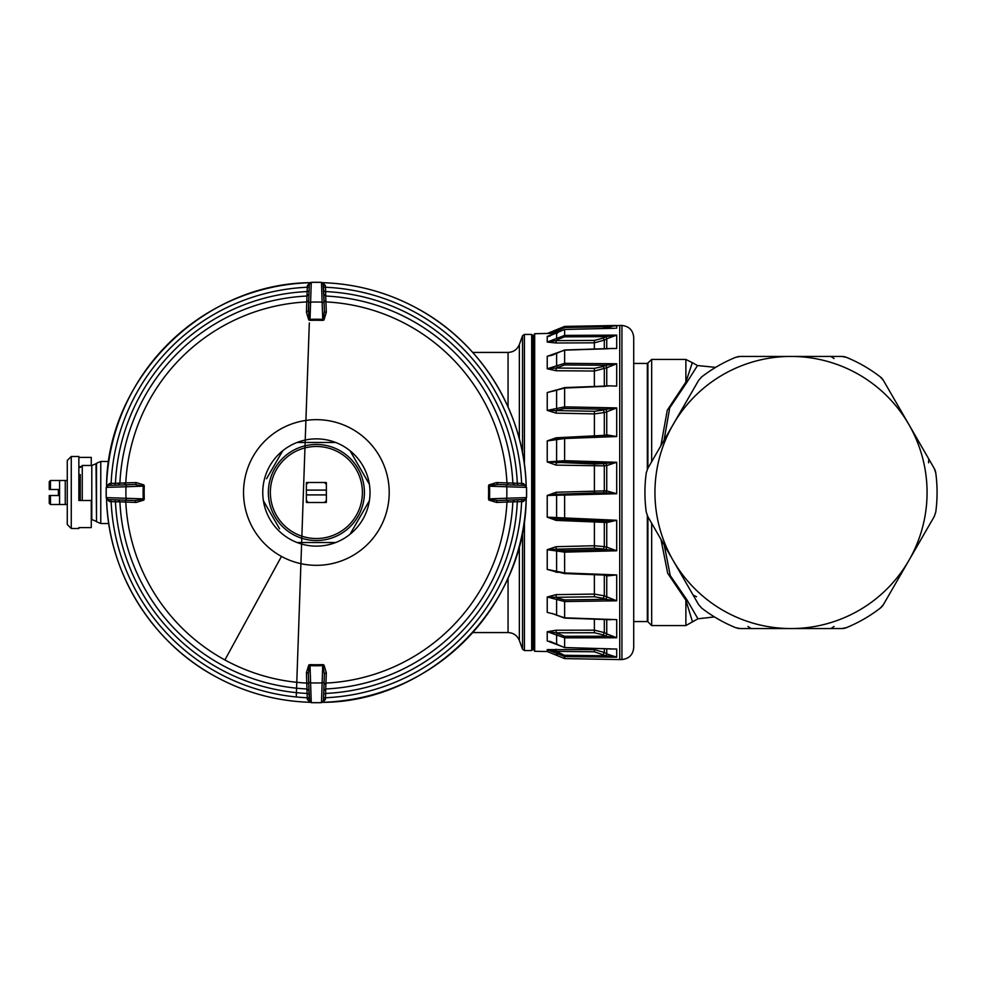 <?xml version="1.0" encoding="UTF-8"?>
<svg xmlns="http://www.w3.org/2000/svg" width="985" height="985" viewBox="0 0 985 985"><rect width="100%" height="100%" fill="white"/><g stroke="black" fill="none" stroke-linecap="round" stroke-linejoin="round"><path stroke-width="1.48" d="M532.479 567.902L532.479 649.78L531.678 650.58L531.678 334.42L532.479 335.22L532.479 567.902M647.342 469.279L647.342 363.44L633.724 363.44L633.724 554.37M651.676 523.294L651.676 625.561L647.908 621.794L647.908 516.768M647.342 363.44L651.676 359.439L651.676 461.706M660.873 445.749L667.288 410.166L685.88 382.082L692.32 362.689L697.503 365.546L686.816 382.426L685.88 382.082L685.88 359.439L651.676 359.439M664.038 440.283L669.714 407.852L686.816 382.426M692.541 621.978L685.88 600.197L685.88 625.561L697.934 618.789L686.914 599.803L685.88 600.197L667.682 573.258L660.997 539.46M686.914 599.803L670.256 575.597L664.259 545.099M737.519 356.73A12.005 12.005 0 0 1 738.824 356.508M740.855 356.435L841.818 356.435L846.374 357.333A12.005 12.005 0 0 0 841.818 356.435L740.191 356.435A12.005 12.005 0 0 1 740.191 356.435L735.635 357.333A146.076 146.076 0 0 0 701.628 376.959L698.574 380.456L701.628 376.959M747.947 626.46L751.124 628.565L841.818 628.565L846.374 627.667L841.818 628.565A12.005 12.005 0 0 0 846.374 627.667A146.076 146.076 0 0 0 880.381 608.04L880.381 608.04A12.005 12.005 0 0 0 883.434 604.544L934.248 516.522L935.75 512.138A146.076 146.076 0 0 0 935.75 472.862A12.005 12.005 0 0 0 934.248 468.478L935.75 472.862L934.248 468.478L885.749 384.458M775.158 628.565L772.708 628.565M738.824 628.492A12.005 12.005 0 0 1 737.519 628.27M830.884 356.435L834.061 358.54M888.901 389.937L908.847 424.473L883.434 380.456L880.381 376.959L883.434 380.456A12.005 12.005 0 0 0 880.381 376.959L880.381 376.959A146.076 146.076 0 0 0 846.374 357.333L841.818 356.435M928.781 458.998L910.3 426.998L934.248 468.478L928.781 458.998L928.547 462.815M888.901 595.063L883.434 604.544A12.005 12.005 0 0 1 880.381 608.04L883.434 604.544M834.061 626.46L830.884 628.565L834.061 626.46M696.53 596.775L693.108 595.063L698.574 604.544L701.628 608.04A146.076 146.076 0 0 0 735.635 627.667L740.191 628.565L735.635 627.667L740.191 628.565L830.884 628.565M740.843 628.565L791.004 628.565A136.065 136.065 0 0 0 908.847 424.473A136.065 136.065 0 0 0 671.598 427.268L698.574 380.456L647.761 468.478L646.259 472.862A146.076 146.076 0 0 0 646.259 512.138L647.761 516.522L671.708 558.002M647.761 468.478L653.227 458.998M701.628 608.04L698.574 604.544L673.174 560.527A136.065 136.065 0 0 0 791.004 628.565L841.818 628.565M647.761 516.522L646.259 512.138L647.761 516.522L673.174 560.527A136.065 136.065 0 0 1 671.598 427.268M935.75 512.138L934.248 516.522L935.75 512.138M534.683 651.307L533.685 649.571L533.685 335.429L534.683 333.693L534.683 651.307L548.103 651.541M557.387 654.545L556.599 655.321L556.599 653.363L547.229 649.607L547.229 651.504L564.639 658.596L616.278 659.519M556.119 649.213L556.156 651.368L547.229 649.607L594.361 649.644L594.386 651.787L605.837 655.788L616.708 657.204L616.708 649.029L611.66 648.955M604.31 619.503L604.31 632.592L594.361 630.166L556.119 630.228L547.229 631.693L547.229 640.89L564.639 647.551L610.983 648.869M606.28 619.282L564.639 617.804L554.814 614.505M603.571 575.043L604.31 575.252L604.31 595.839L594.361 594.078L556.119 594.62L547.229 596.996L547.229 612.375L555.072 614.381M603.349 574.304L606.797 575.954L605.837 575.018L616.708 574.932L564.639 572.95L547.229 569.416L557.941 572.384M603.349 520.671L604.31 522.346L606.797 522.567L605.837 520.88L616.708 520.277L547.229 517.162L556.119 520.4L604.31 522.346L604.31 546.626L594.361 545.739L556.119 546.7L547.229 549.692L547.229 569.416L556.156 571.509L556.119 572.322M603.349 463.627L605.787 463.332L606.748 465.548L606.748 490.924L604.31 490.887L603.349 492.857L594.386 492.943L594.386 463.984L603.349 463.627L604.31 465.843L606.797 465.536L605.837 463.319L616.708 462.273L564.639 460.709L547.229 461.94L556.119 465.117L604.31 465.843L604.31 490.887L556.119 492.241L547.229 495.492L547.229 517.162L556.156 518.75L556.119 520.4M594.386 437.623L594.386 411.274L603.349 410.068L604.31 412.555L606.797 411.767L605.837 409.28L616.708 407.913L564.639 406.854L547.229 410.413L556.119 413.134L594.361 413.897L604.31 412.555L604.31 435.333L556.119 437.808L547.229 440.923L547.229 461.94L594.386 463.984M556.205 389.974L547.229 392.584L547.229 410.413L594.386 411.274M604.31 386.12L604.31 368.907L603.349 366.457L594.386 368.365L594.361 371.037L606.797 367.737L605.837 365.287L616.708 363.76L564.639 363.342L547.229 368.772L556.119 370.729L594.361 371.037L594.361 386.489M553.299 354.797L547.229 356.299L547.229 368.772L556.156 368.045L594.386 368.365M604.31 348.702L604.31 340.17L603.349 338.04L594.386 340.428L594.361 342.817L604.31 340.17L606.797 338.754L605.837 336.624L616.708 335.122L564.639 335.405L547.229 342.066L556.119 343.002L594.361 342.817L594.361 349.022M549.667 336.144L547.229 336.439L547.229 342.066L556.156 340.613L594.386 340.428M553.853 333.361L555.823 333.324M556.119 389.986L547.229 392.584L564.639 388.041L605.787 386.292M556.119 413.134L556.156 410.499L564.614 408.455L605.837 409.28L603.349 410.068M553.656 354.785L547.229 356.299L564.639 350.155L608.471 348.739M556.119 465.117L556.156 462.839L564.614 462.088L605.787 463.332M606.563 328.448L605.837 326.761L619.725 325.419L619.725 659.581L616.585 659.519M556.119 333.312L556.156 331.489L558.138 331.452M556.119 343.002L556.156 340.613L557.387 339.616L564.614 336.845L605.837 336.624L603.349 338.04M556.119 370.729L556.156 368.045L564.614 364.955L605.837 365.287L603.349 366.457M549.913 336.119L547.229 336.439L564.639 329.458L613.717 328.3M557.387 330.455L556.599 329.679L564.627 326.404L547.229 333.496L556.156 331.489L564.614 327.5L605.837 326.761L602.882 328.534M604.31 648.758L604.31 652.439L594.361 649.644L594.361 648.475M605.997 386.058L606.748 385.775L606.748 367.75L605.787 365.3M603.349 436.663L604.31 435.333L606.797 434.865L605.837 436.195L616.708 436.54L606.797 434.865M556.119 437.808L556.156 439.051L547.229 440.923L564.639 438.51L616.708 436.54L616.708 407.913L606.797 411.767M556.119 492.241L556.156 494.224L547.229 495.492L616.708 493.744L605.837 492.906L606.748 490.924L605.837 492.906L557.387 494.273L594.386 492.943M594.386 520.129L594.386 548.214L603.349 549.014L604.31 546.626L606.797 547.18L605.837 549.556L616.708 550.787L606.797 547.18M556.119 546.7L556.156 549.199L547.229 549.692L564.639 552.129L616.708 550.787L616.708 520.277L606.797 522.567M594.361 574.698L594.386 596.762L603.349 598.338L604.31 595.839L606.797 596.836L605.837 599.336L616.708 600.813L606.797 596.836M556.119 594.62L556.156 597.316L547.229 596.996L564.639 601.564L616.708 600.813L616.708 574.932L606.797 575.954M594.361 619.146L594.386 632.739L603.349 634.919L604.31 632.592L606.797 633.909L605.837 636.236L616.708 637.763L606.797 633.909M556.119 630.228L556.156 632.801L547.229 631.693L564.639 637.837L616.708 637.763L616.708 619.651L606.797 619.294M603.349 654.311L604.31 652.439L606.797 653.929L605.837 655.788L564.614 655.296L556.156 651.368L594.386 651.787M557.288 518.886L606.329 520.905L564.614 519.403L564.639 518.393L564.614 519.39L557.288 518.886L556.599 517.827L556.599 495.492L557.387 494.273M606.797 328.313L613.384 325.813M606.797 338.754L616.708 335.122L616.708 348.481L609.493 348.542M606.797 367.737L616.708 363.76L616.708 386.095L606.797 385.751M606.797 465.536L616.708 462.273L616.708 493.744L606.797 490.924M553.902 570.98L564.614 573.565L608.447 575.228M551.982 613.421L564.614 618.1L610.946 619.737M606.797 653.929L616.708 657.204L564.639 656.589L564.614 655.296M557.387 652.402L556.599 653.363L564.639 656.589L564.639 658.596L564.614 657.5L564.639 658.596L616.647 659.519M616.647 325.481L564.627 326.404L564.614 327.5L564.639 326.404L616.708 325.481L616.708 328.227M647.342 515.721L647.342 621.56L633.724 621.56L633.724 647.539L633.724 337.461C633.047 330.271 629.119 326.269 621.929 325.456L619.725 325.419M322.772 702.157L325.395 699.461L323.449 700.47M524.34 499.567L523.331 501.525L517.31 501.771A201.149 201.149 0 0 1 325.653 693.428L325.395 699.461M523.331 501.525L526.039 498.902M526.039 486.097L523.331 483.475L524.34 485.433M526.544 487.378L524.611 485.433L506.155 484.78L524.611 485.433L526.544 487.378L526.544 497.622L525.325 499.407L506.155 500.22L524.611 499.567L526.544 497.622A210.224 210.224 0 0 0 526.544 487.378L488.498 486.171A172.227 172.227 0 0 1 488.498 498.829L489.496 499.481L489.176 498.853A172.904 172.904 0 0 0 489.176 486.147L489.496 485.519L489.52 486.147A173.249 173.249 0 0 1 489.52 498.853L506.77 498.238A190.474 190.474 0 0 0 506.77 486.762L506.155 484.78L497.844 484.485L489.496 485.519L488.88 484.915L488.498 486.171M526.544 497.622L506.77 498.238L506.155 500.22L497.844 500.515L489.496 499.481L488.88 500.084L496.575 502.436L512.853 501.821L514.786 499.912M323.449 284.53L325.395 285.539L325.653 291.572A201.149 201.149 0 0 1 517.31 483.229L523.331 483.475M106.22 487.378L108.153 485.433L126.597 484.78L125.981 486.762L106.22 487.378A210.224 210.224 0 0 0 106.22 497.622L106.22 487.378L108.141 485.433L134.92 484.485A2.007 1.33 88 0 0 136.189 482.564L109.421 483.475L108.412 485.433M109.421 483.475L106.725 486.097M323.683 693.871L325.653 693.428L325.69 688.971L323.794 690.904M517.753 499.801L517.31 501.771L512.853 501.808A196.692 196.692 0 0 1 325.69 688.971L325.949 683.085L324.028 684.415M323.794 294.096L325.69 296.029A196.692 196.692 0 0 1 326.146 296.054A196.692 196.692 0 0 1 512.853 483.179L514.786 485.088M517.753 485.199L517.31 483.229L506.955 482.921L508.297 484.854M522.075 499.654L521.631 501.624A205.459 205.459 0 0 1 325.506 697.749L323.523 698.193M321.492 702.662L322.12 682.888L324.102 682.273L323.4 701.086L321.492 702.662L311.26 702.662L309.684 701.837L308.662 682.273L309.315 700.729L311.26 702.662A210.224 210.224 0 0 0 321.492 702.662L323.449 700.729L324.385 673.962L322.711 664.616A172.227 172.227 0 0 1 310.041 664.616L309.388 665.614L310.016 665.294A172.904 172.904 0 0 0 322.735 665.294L323.966 665.01L322.711 664.616M323.523 286.807L325.506 287.251A205.459 205.459 0 0 1 521.631 483.376L522.075 485.346M325.395 285.539L322.772 282.843M309.315 284.53L307.357 285.539L306.433 312.307L308.798 319.99L310.041 320.384L309.388 319.386L310.016 319.706A172.904 172.904 0 0 1 322.735 319.706L323.363 319.386L322.711 320.384L323.966 319.99L326.318 312.307A2.007 1.33 -2 0 1 324.385 311.038L323.363 319.386L323.966 319.99M307.357 285.539L309.979 282.843M311.26 282.338L309.352 283.914L308.662 302.727L309.315 284.271L311.26 282.338L321.492 282.338L323.068 283.163L324.102 302.727L323.449 284.271L321.492 282.338A210.224 210.224 0 0 0 311.26 282.338L310.029 319.362A173.249 173.249 0 0 1 322.735 319.362L322.12 302.112A190.474 190.474 0 0 0 310.632 302.112L308.662 302.727L308.367 311.038L306.433 312.307M321.492 282.338L322.12 302.112L324.102 302.727L324.385 311.038L324.102 302.727M308.662 682.273L308.367 673.962L308.662 682.273L310.632 682.888A190.474 190.474 0 0 0 322.12 682.888L322.735 665.638A173.249 173.249 0 0 1 310.029 665.638L311.26 702.662M309.081 693.871L307.098 693.428L307.357 699.461L309.315 700.47M307.357 699.461L309.979 702.157M323.794 294.133L325.69 296.029L325.653 291.572L323.683 291.129M118.003 485.088L119.899 483.179L117.978 485.088M309.081 291.129L307.098 291.572A201.149 201.149 0 0 0 115.454 483.229L114.999 485.199M309.228 286.807L307.258 287.251A205.459 205.459 0 0 0 111.133 483.376L110.677 485.346M308.97 294.096L307.061 296.029L304.156 296.19A196.692 196.692 0 0 1 307.061 296.029A196.692 196.692 0 0 0 119.899 483.179A196.692 196.692 0 0 1 304.156 296.19M306.433 672.693L308.798 665.01L309.388 665.614L308.367 673.962A2.007 1.33 -2 0 0 306.433 672.693L307.098 693.428A201.149 201.149 0 0 1 115.454 501.771L111.133 501.624A205.459 205.459 0 0 0 307.258 697.749L309.228 698.193M136.189 482.564L143.872 484.915L143.588 486.147L134.92 484.485L126.597 484.78M106.22 497.622L108.153 499.567L126.597 500.22L125.981 498.238A190.474 190.474 0 0 1 125.981 486.762L143.244 486.147A173.249 173.249 0 0 0 143.244 498.853L144.266 498.829A172.227 172.227 0 0 1 144.266 486.171L143.588 486.147A172.904 172.904 0 0 0 143.588 498.853L143.256 499.481L143.244 498.853L106.22 497.622L108.141 499.567L134.92 500.515L143.256 499.481L143.872 500.084L144.266 498.829M410.683 319.879A196.692 196.692 0 0 1 512.853 483.179A196.692 196.692 0 0 0 326.146 296.054A196.692 196.692 0 0 0 325.69 296.029L326.318 312.307M310.041 664.616L308.798 665.01M323.966 665.01L326.318 672.693L324.385 673.962L324.102 682.273M326.318 672.693L325.949 683.085A190.819 190.819 0 0 0 506.955 502.079L508.297 500.146M506.155 500.22L497.831 500.515A2.007 1.33 -92 0 0 496.575 502.436M488.498 498.829L488.88 500.084M488.88 484.915L496.575 482.564L497.844 484.485L506.155 484.78M496.575 482.564L506.955 482.921A190.819 190.819 0 0 0 325.949 301.915L324.028 300.585M308.798 319.99L308.662 302.727M106.725 498.902L109.421 501.525L108.412 499.567M110.677 499.654L111.133 501.624L109.421 501.525M126.597 500.22L134.92 500.515L136.189 502.436L119.899 501.821A196.692 196.692 0 0 0 307.061 688.971A196.692 196.692 0 0 1 307.061 688.971L308.97 690.904M144.266 486.171L143.872 484.915M136.189 502.436L143.872 500.084M281.464 556.414A72.841 72.841 0 0 1 252.455 457.582A72.841 72.841 0 0 1 351.3 428.586A72.841 72.841 0 0 1 380.296 527.418A72.841 72.841 0 0 1 281.464 556.414L224.9 659.962A190.819 190.819 0 0 1 125.797 502.079A2.007 1.416 92 0 0 124.516 500.146M118.003 499.912L119.899 501.821L115.454 501.771L114.999 499.801M119.899 501.821L117.978 499.912L119.899 501.821M80.265 474.585L80.265 500.503L80.265 474.585L79.268 474.585L79.268 500.503M80.265 467.493L82.26 465.486L82.26 500.503L90.066 500.503M91.236 465.486L91.273 457.385L78.862 457.385M78.862 466.705L80.425 466.705M78.862 527.615L78.862 528.514L78.862 527.615L91.273 527.615L91.273 500.503L78.862 500.503L78.862 456.486L71.265 456.486L71.265 528.514L78.862 528.514M71.265 456.486L67.263 460.488L67.263 524.512L71.265 528.514M59.58 504.505L50.457 504.505L49.25 503.31L49.25 495.504L58.398 495.504L58.398 489.496L50.457 489.496L50.457 480.495L59.58 480.495L59.58 504.505L65.256 504.505L65.256 480.495L67.263 480.495M50.457 480.495L49.25 481.69L49.25 489.496L50.457 489.496M67.263 504.505L65.256 504.505M59.58 480.495L65.256 480.495M50.457 504.505L50.457 495.504M78.862 480.385L79.268 479.695L78.862 480.385M263.401 500.774A53.621 53.621 0 0 1 350.044 450.761A53.621 53.621 0 0 1 290.673 539.558A53.621 53.621 0 0 1 263.401 500.774L279.543 528.748M297.051 442.474L335.7 442.474M266.566 478.722L282.72 450.761M335.7 542.526L297.051 542.526M350.044 450.761L369.363 484.226M369.363 500.774L350.044 534.239M339.406 450.354A48.019 48.019 0 0 1 358.528 515.524A48.019 48.019 0 0 1 293.358 534.646A48.019 48.019 0 0 1 274.236 469.476A48.019 48.019 0 0 1 339.406 450.354M338.446 452.115A46.024 46.024 0 0 1 356.767 514.564A46.024 46.024 0 0 1 294.318 532.885A46.024 46.024 0 0 1 275.985 470.436A46.024 46.024 0 0 1 338.446 452.115M308.379 502.51A12.805 12.805 0 0 1 306.372 500.491L306.372 502.301A14.012 14.012 0 0 0 306.581 502.51L326.183 502.51A14.012 14.012 0 0 0 326.38 502.301L326.38 482.699A14.012 14.012 0 0 0 326.183 482.49L324.373 482.49A12.805 12.805 0 0 1 326.38 484.509M306.372 500.491L306.372 482.699A14.012 14.012 0 0 1 306.581 482.49L324.373 482.49M326.38 500.491A12.805 12.805 0 0 1 324.373 502.51M306.372 494.901L326.38 494.901M306.372 484.509A12.805 12.805 0 0 1 308.379 482.49M306.372 490.099L326.38 490.099M472.714 352.433L508.063 352.433C513.481 352.162 517.236 349.527 519.354 344.528L522.555 335.737L524.426 334.42L524.426 464.686M522.555 335.737L522.555 453.1M519.354 545.998L519.354 640.472L522.555 649.263L522.555 531.9M524.426 520.314L524.426 650.58L531.678 650.58M519.354 344.528L519.354 439.002M508.063 352.433L508.063 406.977M508.063 578.023L508.063 632.567C513.481 632.838 517.236 635.473 519.354 640.472M647.908 363.206L647.908 468.232M606.748 328.448L605.787 326.798M606.748 348.628L606.748 338.778L605.787 336.648M556.599 352.987L557.387 353.049L556.599 352.987L556.599 365.854L557.387 367.22M556.599 332.671L557.387 333.225L556.599 332.671L556.599 338.483L557.387 339.616M605.787 436.207L606.748 434.877L606.748 411.779L605.787 409.304M603.349 492.857L605.787 492.906M603.349 549.014L605.787 549.556L606.748 547.167L606.748 522.555L605.787 520.88M556.599 571.325L557.387 571.99L556.599 571.325L556.599 550.997L557.387 549.593L556.156 549.199L594.386 548.214M603.349 598.338L605.787 599.323L606.748 596.812L606.748 575.942L605.787 575.006M556.599 615.305L557.387 615.49L556.599 615.305L556.599 599.446L557.387 598.03L556.156 597.316L594.386 596.762M606.748 619.59L606.748 633.884L605.837 636.236L564.614 636.285L556.156 632.801L594.386 632.739M603.349 634.919L605.787 636.212M606.748 648.82L606.748 653.892L605.787 655.764M557.387 409.932L556.599 408.504L556.599 390.134L557.387 389.703L564.614 387.807L605.837 386.28M556.599 390.134L557.387 389.703M557.387 462.605L556.599 461.288L556.599 439.618L557.387 438.744L556.156 439.051M556.599 439.618L557.387 438.744L564.614 437.746L605.837 436.195M605.837 575.018L564.614 573.455L556.156 571.509M556.599 644.473L557.387 644.165L556.599 644.473L556.599 635.005L557.387 633.724M564.639 350.155L564.614 364.955M564.639 329.458L564.614 336.845M605.787 599.323L564.614 599.927L557.387 598.03M605.787 549.556L564.614 550.603L557.387 549.593M564.639 388.041L564.614 408.455M564.639 438.51L564.614 462.088M564.639 518.393L564.614 494.285M564.639 572.95L564.614 550.603M564.639 617.804L564.614 599.927M564.639 647.551L564.614 636.285M633.724 647.539C633.047 654.729 629.119 658.731 621.929 659.544L621.929 325.456M322.587 282.695A209.903 209.903 0 0 1 526.187 486.294M526.187 498.706A209.903 209.903 0 0 1 322.587 702.305M106.565 486.294A209.903 209.903 0 0 1 310.176 282.695M106.565 498.706A209.903 209.903 0 0 0 310.176 702.305M514.749 499.912L512.853 501.821A196.692 196.692 0 0 1 325.69 688.971L323.794 690.867M308.736 300.585L306.803 301.915A190.819 190.819 0 0 0 125.797 482.921L124.455 484.854M308.724 684.366A2.007 1.416 -2 0 0 306.803 683.085A190.819 190.819 0 0 1 224.9 659.962M322.711 320.384A172.227 172.227 0 0 0 310.041 320.384M100.766 461.485L100.766 523.515L96.518 521.755L96.518 463.245L100.766 461.485L108.781 461.485M82.26 465.486L91.79 465.486L96.025 463.726L96.518 521.755M91.79 465.486L91.79 519.514L96.025 521.274M533.685 351.128L532.479 348.271M533.685 633.872L532.479 636.729M524.426 650.58L522.555 649.263M524.426 334.42L531.678 334.42M472.714 632.567L508.063 632.567M685.88 359.439L692.32 362.689M685.88 625.561L651.676 625.561M809.19 627.433L810.384 628.565M772.831 627.433L771.624 628.565M883.434 380.456L880.381 376.959M715.652 367.368L697.503 365.546M714.482 616.918L697.934 618.789M534.683 333.693L554.001 333.349M609.629 385.923L564.614 387.585L553.004 391.23M612.399 348.444L564.614 349.983L550.898 355.61M615.268 328.239L564.627 329.433L548.67 336.304M556.599 329.679L547.365 333.496M607.388 436.096L564.614 437.697L554.764 439.285M613.754 649.016L564.614 647.625L549.79 641.26M564.627 658.596L547.365 651.504M621.929 659.544L619.725 659.581M321.541 282.658C355.4 283.606 387.228 292.151 417.012 308.293C481.837 342.952 525.067 413.823 526.212 487.329M321.541 702.342C428.167 702.65 525.744 607.905 526.212 497.671M106.54 487.329C106.232 380.715 200.977 283.138 311.211 282.658M514.749 485.088L512.853 483.179M106.54 497.671C107.685 571.177 150.914 642.048 215.74 676.707C245.524 692.849 277.351 701.394 311.211 702.342M308.958 294.133L307.061 296.029M308.958 690.867L307.061 688.971M100.766 523.515L108.781 523.515M309.315 322.969L296.263 696.814M305.916 420.423L309.29 323.966"/></g></svg>
